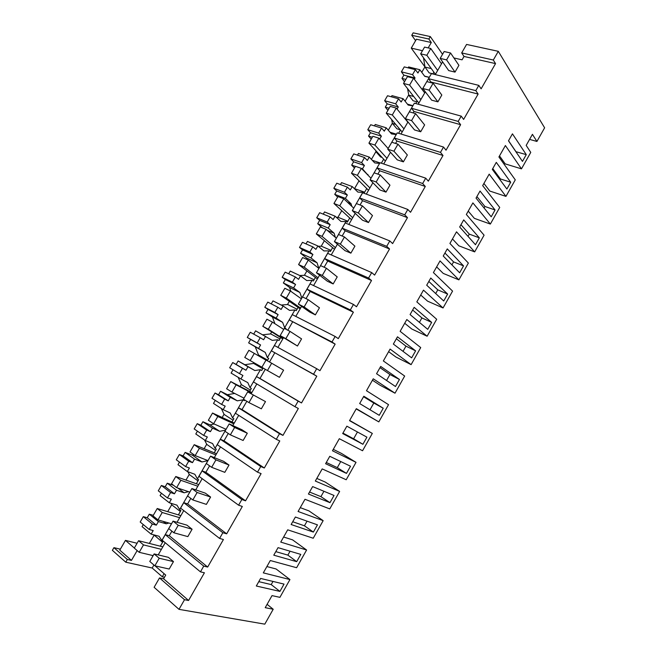 <?xml version="1.0" encoding="UTF-8"?>
<svg xmlns="http://www.w3.org/2000/svg" width="657" height="657" viewBox="0 0 657 657"><rect width="100%" height="100%" fill="white"/><g stroke="black" fill="none" stroke-linecap="round" stroke-linejoin="round"><path stroke-width="0.99" d="M164.086 573.668L162.295 576.78L152.186 568.018L125.766 562.187L112.38 550.328L113.94 547.659L120.354 549.17M267.103 604.333L273.205 609.244L265.214 607.668L272.023 595.612L279.915 597.344L289.942 579.556L263.309 572.871L270.298 560.528L296.619 567.714L306.597 550.016L280.744 542.091L287.7 529.821L313.233 538.239L323.162 520.64L298.081 511.483L304.996 499.279L329.765 508.92L339.636 491.411L315.327 481.047L322.201 468.909L346.206 479.758L356.02 462.347L332.475 450.776L339.316 438.704L362.557 450.751L372.322 433.423L349.532 420.669L356.332 408.67L378.826 421.893L388.542 404.663L366.491 390.726L373.25 378.793L395.005 393.19L404.671 376.042L383.36 360.948L390.086 349.081L411.11 364.635L420.718 347.578L400.138 331.333L406.823 319.524L427.124 336.228L436.683 319.261L416.825 301.883L423.478 290.131L443.048 307.969L452.566 291.092L433.415 272.581L440.034 260.903L458.898 279.857L468.367 263.063L449.922 243.443L456.508 231.831L474.666 251.886L484.086 235.181L466.339 214.461L472.892 202.906L490.352 224.062L499.722 207.448L482.673 185.635L489.186 174.146L505.956 196.386L515.277 179.854L498.918 156.966L505.389 145.534L521.477 168.849L530.757 152.399L526.183 145.411L532.433 134.34L536.925 141.452L544.62 127.803L498.302 51.32L466.569 44.438L461.682 52.921L493.317 60.033L498.302 51.32M179 609.351L154.116 587.301L159.503 577.938L184.518 599.718L179 609.351L264.804 624.15L273.205 609.244M536.925 141.452L529.583 139.391M162.295 576.78L164.48 577.24M113.94 547.659L127.343 559.468L125.766 562.187M127.343 559.468L131.457 560.396L137.157 550.566M137.091 543.273L125.454 540.383L119.788 550.147L131.457 560.396M200.459 571.861L203.744 566.112L165.285 534.65L162.115 540.153L200.459 571.861L204.409 572.773L188.567 600.473L184.518 599.718M493.317 60.033L495.542 63.606L481.121 88.826L478.813 85.377L475.808 90.633L478.124 94.058L463.62 119.426L461.222 116.125L458.192 121.414L460.614 124.69L446.029 150.198L443.524 147.053L440.477 152.375L442.999 155.487L428.331 181.151L425.72 178.17L424.192 180.839L422.665 183.517L425.284 186.473L410.526 212.285L407.816 209.46L404.737 214.839L407.463 217.639L392.623 243.591L389.806 240.93L386.71 246.342L389.544 248.978L374.613 275.094L371.698 272.589L368.577 278.034L371.517 280.506L356.505 306.77L353.474 304.437L350.337 309.915L353.384 312.223L338.281 338.634L335.144 336.466L331.99 341.977L335.144 344.12L319.951 370.696L316.707 368.692L313.537 374.235L316.797 376.206L301.514 402.938L298.155 401.107L294.968 406.683L298.344 408.482L282.97 435.369L279.504 433.719L277.895 436.519L276.293 439.328L279.775 440.954L264.311 467.998L260.73 466.519L257.503 472.161L261.1 473.615L245.546 500.823L241.85 499.517L238.598 505.192L242.318 506.465L226.665 533.837L222.854 532.72L219.586 538.428L223.421 539.52L207.669 567.057L203.744 566.112M524.368 158.008L522.463 161.392L508.493 140.82L512.444 133.839L526.273 154.633L524.368 158.008M260.607 578.439L284.038 584.098L279.915 591.407L256.312 586.011L260.607 578.439M475.463 244.716L459.678 226.985L463.702 219.89L479.339 237.85L475.463 244.716M383.228 408.235L363.822 396.228L359.666 403.554L379.237 415.314L383.228 408.235L373.808 403.045L370.006 409.771M312.642 486.582L334.035 495.468L329.97 502.662L308.42 494.031L312.642 486.582M346.485 473.393L350.518 466.232L329.789 456.295L325.593 463.711L346.485 473.393L337.312 467.628L326.283 462.487M461.584 269.329L459.637 272.778L443.237 256.016L447.277 248.888L463.53 265.88L461.584 269.329M431.657 322.382L414.165 307.345L410.083 314.555L427.732 329.346L431.657 322.382L421.917 317.931L419.404 322.373M399.456 379.467L395.489 386.513L376.56 373.726L380.69 366.434L399.456 379.467L389.93 374.523L386.562 380.485M313.381 532.08L317.454 524.853L295.387 517.026L291.141 524.524L313.381 532.08L304.437 525.797L292.718 521.748M364.914 440.716L362.902 444.28L342.675 433.554L346.855 426.179L366.918 437.16L364.914 440.716M411.652 357.851L393.362 344.063L397.477 336.811L415.602 350.846L411.652 357.851M278.051 547.651L300.791 554.393L296.693 561.661L273.78 555.181L278.051 547.651M496.281 162.369L510.711 182.235L506.884 189.019L492.307 169.391L496.281 162.369M480.037 191.056L495.066 209.969L491.214 216.794L476.038 198.11L480.037 191.056M447.639 294.057L443.721 300.988L426.705 285.212L430.77 278.034L447.639 294.057L437.784 289.852L435.698 293.548M149.344 543.429L154.116 535.192M167.707 511.672L171.74 504.707M185.972 480.095L189.273 474.387M204.122 448.698L206.7 444.239M222.173 417.482L224.045 414.255M240.125 386.447L241.291 384.435M253.413 363.461L253.881 362.664M258.004 355.527L258.439 354.772M270.503 333.912L271.67 331.892M287.495 304.528L289.343 301.333M304.396 275.299L306.918 270.947M321.207 246.227L324.386 240.725M337.928 217.311L341.763 210.675M354.558 188.551L359.042 180.798M371.419 159.396L375.944 151.578M388.295 130.209L392.369 123.163M405.082 101.186L408.711 94.904M421.769 72.327L424.923 66.866L411.257 48.125L416.423 39.223L431.304 42.524L428.881 39.034L411.75 35.281L415.594 40.652M411.75 35.281L413.163 32.85L430.31 36.57L428.881 39.034M442.547 54.301L430.31 36.57M159.503 577.938L163.585 578.792L188.567 600.473M155.019 565.849L165.72 575.072L163.585 578.792M152.186 568.018L153.919 565.012M125.454 540.383L134.332 548.028M165.227 542.723L158.197 554.902M154.124 553.925L168.397 557.341L173.473 561.604L159.216 558.245L154.124 553.925L149.78 561.448L154.855 565.817L159.216 558.245M154.855 565.817L169.194 569.036L173.473 561.604M266.89 566.556L276.088 568.97L289.942 579.556M283.619 537.024L292.554 539.849L306.597 550.016M300.257 507.647L308.938 510.883L323.162 520.64M316.814 478.427L325.231 482.066L339.636 491.411M333.271 449.363L341.443 453.404L356.02 462.347M349.655 420.447L372.322 433.423M378.826 421.893L356.184 408.917M395.005 393.19L380.017 385.199L372.445 380.222M411.11 364.635L395.941 357.038L388.615 351.667M427.124 336.228L411.791 329.017L404.704 323.269M443.048 307.969L427.551 301.144L420.71 295.009M458.898 279.857L443.237 273.411L436.634 266.906M474.666 251.886L458.841 245.817L452.476 238.943M490.352 224.062L474.37 218.362L468.236 211.127M505.956 196.386L489.81 191.056L483.913 183.451M521.477 168.849L505.184 163.88L499.509 155.914M461.682 52.921L464.014 56.445L495.542 63.606M453.905 57.947L462.068 59.828L464.014 56.445M442.613 61.873L435.279 74.586M440.19 58.391L448.69 70.578L455.005 72.106L458.906 65.322L450.554 52.987L444.148 51.533L440.19 58.391L446.579 59.886L450.554 52.987M475.808 90.633L428.512 78.684L431.427 73.633L478.813 85.377M428.512 78.684L430.984 82.035L478.124 94.058M430.984 82.035L430.663 82.585M425.334 91.824L418.189 104.225M422.812 88.49L431.649 100.168L437.891 101.86L441.816 95.043L433.119 83.217L426.795 81.599L422.812 88.49L429.128 90.149L433.119 83.217M458.192 121.414L411.446 108.249L414.378 103.165L461.222 116.125M411.446 108.249L414.009 111.46L460.614 124.69M414.009 111.46L413.163 112.922M407.956 121.956L400.992 134.02M405.336 118.769L414.518 129.93L420.685 131.778L424.627 124.92L415.594 113.612L409.336 111.83L405.336 118.769L411.569 120.584L415.594 113.612M440.477 152.375L394.282 137.978L397.23 132.87L443.524 147.053M394.282 137.978L396.943 141.05L442.999 155.487M396.943 141.05L395.563 143.431M390.48 152.252L383.704 163.995M387.761 149.213L397.28 159.856L403.382 161.86L407.348 154.97L397.961 144.187L391.786 142.24L387.761 149.213L393.921 151.2L397.961 144.187M422.665 183.517L377.019 167.872L379.984 162.739L425.72 178.17M377.019 167.872L379.779 170.795L425.284 186.473M379.779 170.795L377.865 174.113M372.905 182.72L366.319 194.127M370.08 179.829L379.951 189.947L385.979 192.123L389.962 185.192L380.231 174.943L374.129 172.816L370.08 179.829L376.165 181.997L380.231 174.943M404.737 214.839L359.666 197.938L362.648 192.772L407.816 209.46M359.666 197.938L362.516 200.714L407.463 217.639M362.516 200.714L360.061 204.976M355.223 213.361L348.834 224.439M352.308 210.626L362.524 220.21L368.478 222.551L372.486 215.578L362.401 205.871L356.373 203.571L352.308 210.626L358.311 212.967L362.401 205.871M386.71 246.342L342.215 228.176L345.212 222.978L389.806 240.93M342.215 228.176L345.163 230.804L389.544 248.978M345.163 230.804L342.157 236.019M337.443 244.182L331.251 254.916M334.421 241.604L344.999 250.645L350.871 253.15L354.903 246.145L344.465 236.98L338.519 234.508L334.421 241.604L340.351 244.108L344.465 236.98M368.577 278.034L324.657 258.579L327.679 253.356L371.698 272.589M324.657 258.579L327.712 261.059L371.517 280.506M327.712 261.059L324.147 267.235M319.565 275.184L313.57 285.573M316.436 272.754L327.375 281.253L333.173 283.931L337.23 276.884L326.422 268.261L320.559 265.617L316.436 272.754L322.283 275.439L326.422 268.261M350.337 309.915L307.008 289.154L310.038 283.898L353.474 304.437M307.008 289.154L310.161 291.478L353.384 312.223M310.161 291.478L306.031 298.639M301.579 306.359L295.79 316.395M298.352 304.084L309.652 312.034L315.368 314.884L319.45 307.796L308.273 299.732L302.491 296.907L298.352 304.084L304.117 306.95L308.273 299.732M331.99 341.977L289.252 319.91L292.308 314.621L335.144 336.466M289.252 319.91L335.144 344.12M292.513 322.078L287.815 330.225M283.487 337.714L277.903 347.397M280.161 335.604L297.465 346.017L301.563 338.881L290.024 331.391L284.325 328.385L280.161 335.604L285.836 338.651L290.024 331.391M313.537 374.235L271.398 350.83L274.47 345.516L316.707 368.692M271.398 350.83L316.797 376.206M274.757 352.85L269.485 361.991M265.28 369.275L259.975 378.473L301.514 402.938M267.456 370.532L279.455 377.323L283.586 370.154L271.67 363.222L266.052 360.044L261.856 367.304L267.456 370.532L271.67 363.222M294.968 406.683L253.446 381.931L256.534 376.592L298.155 401.107M256.534 376.592L259.975 378.473M256.821 383.943L251.188 393.707M246.827 401.271L242.039 409.566L282.97 435.369M247.664 391.884L265.494 401.599L247.664 391.884L243.451 399.185L248.962 402.601L253.2 395.251M248.962 402.601L261.346 408.818L265.494 401.599M276.293 439.328L235.387 413.212L238.491 407.841L279.504 433.719M238.491 407.841L242.039 409.566M238.713 415.339L232.808 425.564M228.258 433.456L224.004 440.831L264.311 467.998M229.178 423.913L241.891 429.711L247.303 433.234L234.623 427.469L229.178 423.913L224.94 431.255L230.361 434.86L234.623 427.469M230.361 434.86L243.131 440.486L247.303 433.234M257.503 472.161L217.229 444.674L220.35 439.27L260.73 466.519M220.35 439.27L224.004 440.831M220.497 446.908L214.322 457.617M209.583 465.838L205.863 472.284L245.546 500.823M210.577 456.13L223.676 461.345L229.006 465.049L215.939 459.875L210.577 456.13L206.314 463.514L211.653 467.308L215.939 459.875M211.653 467.308L224.809 472.342L229.006 465.049M238.598 505.192L198.964 476.317L202.101 470.88L241.85 499.517M202.101 470.88L205.863 472.284M202.184 478.657L195.72 489.851M190.793 498.4L187.615 503.911L226.665 533.837M191.877 488.537L205.354 493.161L210.601 497.045L197.141 492.471L191.877 488.537L187.582 495.969L192.83 499.944L197.141 492.471M192.83 499.944L206.38 504.387L210.601 497.045M219.586 538.428L180.593 508.14L183.746 502.671L222.854 532.72M183.746 502.671L187.615 503.911M183.755 510.596L177.02 522.282M171.896 531.16L169.268 535.718L207.669 567.057M173.054 521.132L186.933 525.157L192.09 529.23L178.236 525.263L173.054 521.132L168.734 528.606L173.9 532.786L178.236 525.263M173.9 532.786L187.845 536.613L192.09 529.23M165.285 534.65L169.268 535.718M526.273 154.633L515.868 151.685M508.534 140.738L515.917 151.603M272.992 581.429L271.21 584.59L258.784 581.659M279.915 591.407L271.21 584.59M460.968 224.719L469.279 234.122L468.022 236.356M479.339 237.85L469.279 234.122M363.543 396.705L373.808 403.045M323.942 491.272L320.912 496.635L309.546 492.036M329.97 502.662L320.912 496.635M340.745 461.551L337.312 467.628M463.53 265.88L453.576 261.913L451.901 264.878M444.945 253.011L453.576 261.913M412.645 310.03L421.917 317.931M380.001 367.657L389.93 374.523M307.049 521.165L304.437 525.797M357.457 431.986L353.622 438.769L342.938 433.094M362.902 444.28L353.622 438.769M396.368 338.766L405.969 346.149L403.028 351.347M415.602 350.846L405.969 346.149M290.065 551.215L287.865 555.116L275.792 551.625M296.693 561.661L287.865 555.116M492.766 168.586L500.453 178.967L500.002 179.763M510.711 182.235L500.453 178.967M476.908 196.583L484.907 206.479L484.053 207.982M495.066 209.969L484.907 206.479M428.832 281.442L437.784 289.852M423.461 57.709L425.013 67.055L429.144 72.878L432.938 73.814M232.709 362.557L242.499 368.322L239.452 373.587L229.679 367.772L232.709 362.557L236.126 364.43L238.13 360.972L244.831 364.701L253.635 363.428L262.784 368.643M247.287 337.435L257.191 342.938L260.229 337.706L250.292 332.253L247.287 337.435L250.621 339.431L248.625 342.872L255.212 346.773L258.521 354.977L267.637 360.233M375.705 150.51L375.993 151.816L380.6 156.933L382.029 157.409M391.638 119.541L392.418 123.417L396.869 128.764L400.318 129.815M407.554 88.605L408.761 95.158L413.048 100.751L416.801 101.778M411.257 48.125L422.476 50.704M428.183 47.912L431.304 42.524M152.022 555.362L152.876 556.093M432.848 73.978L433.891 72.171M422.155 89.541L429.267 77.37M415.774 103.551L417.244 101.022M405.188 118.942L412.793 105.9M398.61 133.297L400.499 130.029M388.115 148.507L396.237 134.586M381.356 163.199L383.672 159.191M370.959 178.236L379.59 163.429M351.569 219.701L333.953 203.489L337.969 196.558L343.792 198.775L353.729 208.162L362.779 192.402L364.2 192.92L366.746 188.518M336.343 238.187L345.952 221.549L347.356 222.115L349.729 218.001M318.891 268.417L329.026 250.859L330.414 251.467L332.614 247.648M301.842 298.032L312.018 280.334L313.381 280.974L315.409 277.459M285.623 329.067L285.984 328.451L284.645 327.744L289.778 318.85L294.911 309.964L296.258 310.646L298.106 307.443M267.333 360.767L268.705 358.385L267.383 357.638L277.706 339.759L279.036 340.482L280.711 337.583M249.652 391.391L251.335 388.484L250.038 387.696L260.41 369.719L261.724 370.482L263.137 368.035M231.987 422.008L233.867 418.747L232.586 417.918L243.024 399.842L244.314 400.647L244.708 399.965M214.223 452.796L216.309 449.183L215.044 448.312L225.573 430.154M215.866 454.948L199.391 448.304L195.162 455.605L207.99 460.623M202.676 469.722L207.949 460.598L201.954 461.97L194.538 459.112L192.485 462.659L188.707 461.23L185.603 466.585L189.397 467.989L187.344 471.545L194.842 474.28L197.396 478.871L202.676 469.722M197.396 478.871L198.644 479.782L196.353 483.749M178.384 514.883L180.88 510.555L179.657 509.602L189.766 492.085M160.316 546.197L163.026 541.499L161.819 540.506L171.485 523.76M401.394 71.827L412.539 74.643L415.421 69.667L404.252 66.899L401.394 71.827L403.866 75.12L401.969 78.397L405.845 79.398M429.193 77.354L424.751 76.352L419.839 69.716L408.613 66.94L408.087 67.843M404.498 81.731L401.969 78.397M424.586 76.13L429.3 77.312M425.013 67.055L431.304 68.591M153.91 534.88L162.575 542.28M143.275 524.565L142.076 526.635L151.126 534.141L153.204 530.552L149.196 529.468L152.334 524.048L156.325 525.157L158.403 521.568L166.229 523.793L163.281 521.412M153.286 515.318L149.295 514.193L147.234 517.741L143.3 516.657L140.187 522.011L149.196 529.468M170.869 503.254L171.838 504.88L180.338 511.507M161.433 493.259L160.086 495.575L169.284 502.753L171.354 499.18L167.453 497.932L170.574 492.545L174.45 493.818L176.519 490.253L184.141 492.791L177.948 488.102M173.456 485.26L167.256 483.207L165.211 486.738L161.384 485.49L158.288 490.82L167.453 497.932M187.779 471.701L189.372 474.568L197.995 480.899M179.484 462.126L177.99 464.696L187.344 471.545M194.061 454.816L192.435 455.194L185.126 452.394L183.089 455.901L179.361 454.496L176.29 459.793L185.603 466.585M204.516 439.976L206.799 444.428L215.562 450.464M197.429 431.164L195.794 433.981L205.296 440.51L207.341 436.971L203.654 435.41L206.733 430.08L210.412 431.674L212.457 428.142L219.668 431.312L210.002 424.865L202.89 421.745L200.861 425.243L210.412 431.674M200.861 425.243L197.248 423.675L194.185 428.947L203.654 435.41M210.002 424.865L214.207 424.011M221.302 408.457L224.136 414.444L233.03 420.201M215.282 400.376L213.5 403.447L223.158 409.648L225.187 406.133L221.598 404.416L224.669 399.119L228.242 400.86L230.27 397.354L237.276 400.827L227.462 394.701L220.555 391.276L218.543 394.75L228.242 400.86M218.543 394.75L215.028 393.034L211.981 398.273L221.598 404.416M227.462 394.701L234.68 393.444M238.179 377.323L241.374 384.632L250.399 390.102M233.03 369.768L231.108 373.077L240.914 378.958L242.934 375.467L239.452 373.587M253.635 363.428L262.751 368.7M258.521 354.977L267.678 360.167M277.706 339.759L272.212 340.367L255.598 330.841L253.701 334.117M262.833 334.783L270.717 333.896L279.964 338.881M264.787 307.271L274.84 312.461L277.854 307.254L267.777 302.113L264.787 307.271L268.023 309.414L266.036 312.839L272.425 317.035L274.922 323.729M294.911 309.964L289.532 310.383L283.118 306.006L272.975 300.873L271.234 303.879M281.196 305.037L287.7 304.511L297.079 309.225M282.19 277.27L292.39 282.157L295.387 276.975L285.171 272.146L282.19 277.27L285.327 279.57L283.356 282.97L289.556 287.462L290.887 291.347M312.018 280.334L306.762 280.572L300.545 275.899L290.254 271.07L288.669 273.797M299.74 275.521L304.602 275.291L314.103 279.726M299.502 247.434L309.841 252.017L312.822 246.868L302.458 242.334L299.502 247.434L302.54 249.882L300.577 253.265L306.581 258.045L307.049 259.523M329.026 250.859L323.893 250.917L317.865 245.956L307.443 241.423L306.014 243.887M318.251 246.268L321.404 246.227L331.029 250.391M322.398 227.807L317.709 223.717L328.221 228.069L330.184 224.669L327.194 222.041L330.159 216.925L333.132 219.569L335.095 216.178L340.934 221.425L345.952 221.549M330.159 216.925L319.663 212.696L316.715 217.763L319.663 220.358L317.709 223.717M335.095 216.178L324.533 211.948L323.26 214.141M336.318 217.278L338.125 217.319L347.873 221.22M337.649 197.108L334.742 194.341L345.393 198.389L347.348 195.006L344.457 192.238L347.405 187.146L350.28 189.939L352.234 186.563L357.876 192.09L362.779 192.402M347.405 187.146L336.762 183.213L333.838 188.255L336.688 190.99L334.742 194.341M352.234 186.563L341.533 182.63L340.408 184.56M354.246 188.534L364.619 192.197M354.501 168.028L351.684 165.112L355.429 166.418M350.863 158.912L361.613 162.599L364.545 157.532L353.778 153.894L350.863 158.912L353.614 161.786L351.684 165.112M379.516 163.404L374.736 162.92L369.275 157.105L358.435 153.475L357.465 155.142M372.264 160.292L379.91 162.87M375.993 151.816L377.299 152.252M371.254 139.112L368.536 136.056L372.33 137.256M367.797 129.725L378.687 133.116L381.602 128.082L370.696 124.74L367.797 129.725L370.458 132.739L368.536 136.056M396.163 134.562L391.498 133.905L386.217 127.819L375.254 124.469L374.433 125.881M390.036 132.221L396.458 134.2M392.418 123.417L395.752 124.411M387.917 110.343L385.298 107.148L389.133 108.249M384.641 100.702L395.662 103.798L398.561 98.788L387.523 95.741L384.641 100.702L387.203 103.855L385.298 107.148M412.719 105.884L408.169 105.054L403.078 98.69L391.974 95.626L391.301 96.784M407.447 104.151L412.925 105.678M408.761 95.158L413.713 96.505M419.839 69.716L417.926 73.017L415.421 69.667M412.539 74.643L415.06 77.978L414.337 79.226M395.662 103.798L398.273 106.992L397.066 109.07M403.078 98.69L401.156 102.007L398.561 98.788M378.687 133.116L381.389 136.171L379.705 139.087M386.217 127.819L384.288 131.154L381.602 128.082M361.613 162.599L364.413 165.507L362.467 168.865L368.207 175.411M369.275 157.105L367.329 160.464L364.545 157.532M367.082 174.245L368.002 174.573M351.799 206.331L351.109 203.801L345.393 198.389M347.758 202.52L351.109 203.801M335.341 237.325L334.126 233.202L328.221 228.069M327.252 230.336L334.126 233.202M309.841 252.017L312.929 254.489L310.95 257.914L317.052 262.759L318.859 268.393M317.865 245.956L315.894 249.364L312.822 246.868M306.581 258.045L317.052 262.759M292.39 282.157L295.576 284.481L293.589 287.922L299.879 292.472L301.809 298.015M300.545 275.899L298.557 279.332L295.387 276.975M289.556 287.462L299.879 292.472M274.84 312.461L278.125 314.637L276.129 318.095L282.617 322.357L284.645 327.744M283.118 306.006L281.122 309.455L277.854 307.254M272.425 317.035L282.617 322.357M257.191 342.938L260.583 344.966L258.571 348.448L265.256 352.407L267.383 357.638M265.6 336.285L263.597 339.759L260.229 337.706M255.212 346.773L265.256 352.407M244.831 364.701L254.793 370.515L247.985 366.737L245.964 370.228L242.499 368.322M260.41 369.719L254.793 370.515M250.038 387.696L247.796 382.62L240.914 378.958M243.024 399.842L237.276 400.827M232.586 417.918L230.246 413.007L223.158 409.648M225.532 430.13L219.668 431.312M215.044 448.312L212.589 443.557L205.296 440.51M192.435 455.194L201.954 461.97M188.526 491.666L184.141 492.791M179.657 509.602L176.988 505.176L169.284 502.753M168.923 523.029L166.229 523.793M161.819 540.506L159.043 536.243L151.126 534.141M403.866 75.12L415.06 77.978M143.3 516.657L152.334 524.048M147.234 517.741L156.325 525.157M149.295 514.193L158.403 521.568M161.384 485.49L170.574 492.545M165.211 486.738L174.45 493.818M167.256 483.207L176.519 490.253M179.361 454.496L188.707 461.23M183.089 455.901L192.485 462.659M185.126 452.394L194.538 459.112M197.248 423.675L206.733 430.08M202.89 421.745L212.457 428.142M215.028 393.034L224.669 399.119M220.555 391.276L230.27 397.354M236.126 364.43L245.964 370.228M238.13 360.972L247.985 366.737M248.625 342.872L258.571 348.448M250.621 339.431L260.583 344.966M266.036 312.839L276.129 318.095M268.023 309.414L278.125 314.637M283.356 282.97L293.589 287.922M285.327 279.57L295.576 284.481M300.577 253.265L310.95 257.914M302.54 249.882L312.929 254.489M319.663 220.358L330.184 224.669M316.715 217.763L327.194 222.041M336.688 190.99L347.348 195.006M333.838 188.255L344.457 192.238M361.547 168.545L362.467 168.865M353.614 161.786L364.413 165.507M370.458 132.739L381.389 136.171M387.203 103.855L398.273 106.992M161.408 549.342L143.489 544.891L139.194 552.315L153.138 555.625M162.854 546.838L138.57 540.711L134.291 548.094L139.194 552.315M138.57 540.711L143.489 544.891M179.665 517.691L162.23 512.509L157.959 519.892L171.526 523.777M180.856 515.63L157.228 508.518L152.974 515.86L157.959 519.892M157.228 508.518L162.23 512.509M197.814 486.229L180.864 480.308L176.618 487.65L189.816 492.101M198.759 484.595L175.772 476.506L171.543 483.807L176.618 487.65M175.772 476.506L180.864 480.308M216.555 453.741L194.209 444.682L190.004 451.942L195.162 455.605M194.209 444.682L199.391 448.304M233.81 423.839L217.804 416.481L213.607 423.74L226.065 429.3M234.262 423.059L212.54 413.039L208.359 420.258L213.607 423.74M212.54 413.039L217.804 416.481M251.656 392.902L236.118 384.838L231.937 392.057L244.043 398.167M251.861 392.541L230.771 381.586L226.608 388.755L231.937 392.057M230.771 381.586L236.118 384.838M265.978 360.159L254.316 353.384L250.169 360.562L261.913 367.214M254.316 353.384L248.888 350.304L244.757 357.441L250.169 360.562M297.465 346.017L285.836 338.651M283.725 329.42L272.417 322.111L268.294 329.239L283.019 338.536M282.806 338.905L262.8 326.299L268.294 329.239M272.417 322.111L266.906 319.203L262.8 326.299M315.368 314.884L304.117 306.95M301.374 298.845L290.419 291.01L286.312 298.106L300.586 308.076M300.142 308.856L280.736 295.33L286.312 298.106M290.419 291.01L284.826 288.283L280.736 295.33M333.173 283.931L322.283 275.439M318.924 268.45L308.314 260.09L304.232 267.144L318.054 277.796M317.38 278.97L298.582 264.549L304.232 267.144M308.314 260.09L302.639 257.536L298.582 264.549M350.871 253.15L340.351 244.108M336.376 238.22L326.102 229.35L322.045 236.356L335.431 247.681M334.52 249.249L316.313 233.933L322.045 236.356M326.102 229.35L320.353 226.961L316.313 233.933M368.478 222.551L358.311 212.967M343.792 198.775L339.759 205.748L352.702 217.73M333.953 203.489L339.759 205.748M385.979 192.123L376.165 181.997M370.983 178.269L361.383 168.381L357.375 175.312L369.891 187.943M368.528 190.3L351.487 173.226L357.375 175.312M361.383 168.381L355.486 166.328L351.487 173.226M403.382 161.86L393.921 151.2M388.147 148.539L378.875 138.159L374.884 145.049L386.973 158.329M385.388 161.072L368.93 143.127L374.884 145.049M378.875 138.159L372.897 136.27L368.93 143.127M420.685 131.778L411.569 120.584M407.833 122.161L396.27 108.101L392.303 114.959L403.965 128.871M402.166 131.991L386.267 113.193L392.303 114.959M396.27 108.101L390.217 106.377L386.267 113.193M437.891 101.86L429.128 90.149M424.718 92.908L413.565 78.216L409.623 85.032L420.866 99.577M418.846 103.075L403.513 83.431L409.623 85.032M413.565 78.216L407.439 76.655L403.513 83.431M455.005 72.106L446.579 59.886M441.496 63.811L430.762 48.495L426.836 55.278L437.669 70.447M435.435 74.315L420.661 53.833L426.836 55.278M430.762 48.495L424.57 47.09L420.661 53.833"/></g></svg>
